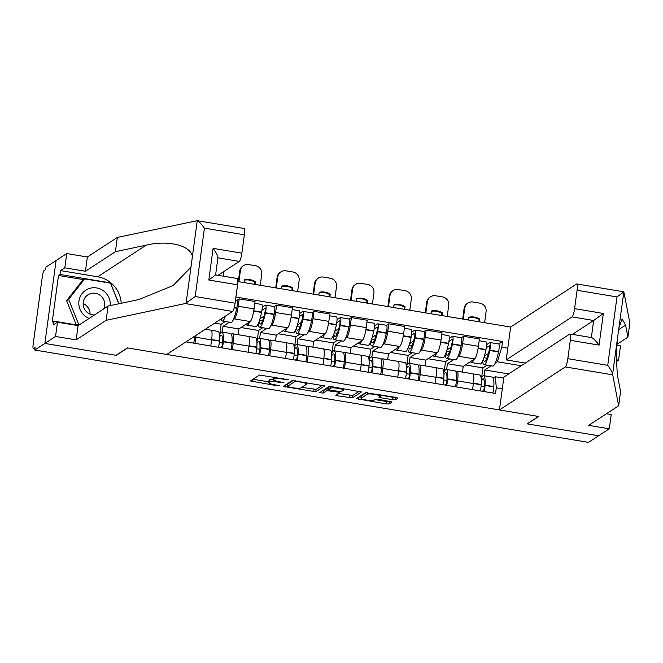 <?xml version="1.0" encoding="UTF-8"?>
<svg xmlns="http://www.w3.org/2000/svg" width="663" height="663" viewBox="0 0 663 663"><rect width="100%" height="100%" fill="white"/><g stroke="black" fill="none" stroke-linecap="round" stroke-linejoin="round"><path stroke-width="0.99" d="M288.637 379.775L259.49 375.034L250.457 380.96L277.366 385.783L279.396 385.783L274.83 384.789A7.765 1.268 -172.3 0 1 268.73 382.708A7.765 1.268 -172.3 0 1 268.896 382.493L269.642 382.004A7.765 1.268 -172.3 0 1 278.767 382.211L283.996 382.8L279.463 381.755A7.765 1.268 -172.3 0 1 273.363 379.675A7.765 1.268 -172.3 0 1 273.529 379.46L274.283 378.971A7.765 1.268 -172.3 0 1 283.408 379.186L288.637 379.775M392.587 399.706L395.438 399.772L397.957 398.131L396.109 397.41L365.487 392.711L356.462 398.637L386.131 403.924L388.982 403.991L392.073 401.935L378.291 399.3L375.44 399.234L373.932 400.22A6.489 1.061 -172.3 0 1 366.896 400.137A6.489 1.061 -172.3 0 1 361.202 398.297A6.489 1.061 -172.3 0 1 361.343 398.123L367.252 394.261A6.489 1.061 -172.3 0 1 374.288 394.344A6.489 1.061 -172.3 0 1 379.974 396.184A6.489 1.061 -172.3 0 1 379.841 396.366L378.805 397.071L380.711 397.725L392.587 399.706L392.919 397.286L395.77 397.352L395.438 399.772M197.019 220.63L244.042 228.478A7.417 1.359 99.5 0 1 244.349 234.793L204.436 228.138C201.303 223.986 198.908 221.5 197.243 220.688L117.334 237.429L87.359 256.995L66.748 253.556L56.082 260.526L44.869 343.426L116.307 355.335L127.636 347.942L538.513 416.455L527.184 423.856L598.614 435.765L588.504 442.37L34.758 350.023L35.089 347.603L33.515 348.639L34.915 348.871M34.907 348.937L33.349 348.68A4.948 0.903 -80.5 0 1 33.15 344.462L42.399 276.065A4.948 0.903 -80.5 0 1 44.065 270.57L45.639 269.543L45.971 267.123L56.082 260.526L44.869 343.426L34.758 350.023M324.779 385.924L292.308 380.512L283.283 386.438L315.803 391.783L324.804 385.775M331.749 386.678L361.426 391.957L352.393 397.883L337.658 395.836L335.751 395.189L339.497 392.678L337.591 392.024L326.859 390.64L323.072 393.118L319.74 392.612L328.898 386.612L331.749 386.678M572.086 316.897A7.417 1.359 -80.5 0 0 574.589 308.651L603.355 313.45L593.667 320.494L572.086 316.897L506.2 359.91L510.643 327.041L237.868 281.551M196.016 335.321A11.37 2.08 99.5 0 1 195.792 337.243L194.963 343.351M210.784 345.987L211.613 339.879A11.37 2.08 -80.5 0 0 211.141 330.191L205.356 329.221M231.495 334.442L232.348 333.887A11.37 2.08 99.5 0 1 232.721 333.787A11.37 2.08 99.5 0 1 233.185 343.475L232.357 349.583M229.357 322.177L223.05 326.295L222.262 332.088M236.973 300.347L239.21 298.889L238.216 306.256A11.37 2.08 99.5 0 1 234.379 318.903L233.426 319.516M248.177 352.227L249.006 346.119A11.37 2.08 -80.5 0 0 248.542 336.423L232.721 333.787M238.092 334.682L238.871 328.939L250.2 321.538A11.37 2.08 -80.5 0 0 254.037 308.9L255.031 301.524L239.21 298.889M268.896 340.683L269.75 340.119A11.37 2.08 99.5 0 1 270.114 340.02A11.37 2.08 99.5 0 1 270.579 349.716L269.758 355.824M266.75 328.417L260.443 332.536L259.664 338.321M258.238 323.668A18.788 3.439 -80.5 0 0 259.614 327.224L268.366 328.682A18.788 3.439 -80.5 0 0 268.971 328.525A18.788 3.439 -80.5 0 0 274.134 314.535L274.209 314.196A6.24 1.144 -80.5 0 0 274.341 306.579L276.612 305.121L275.609 312.497A11.37 2.08 99.5 0 1 271.772 325.135L270.827 325.757M285.579 358.459L286.399 352.351A11.37 2.08 -80.5 0 0 285.935 342.663L270.114 340.02M275.485 340.923L276.264 335.171L287.593 327.779A11.37 2.08 -80.5 0 0 291.438 315.132L292.433 307.765L276.612 305.121M306.289 346.915L307.143 346.359A11.37 2.08 99.5 0 1 307.508 346.26A11.37 2.08 99.5 0 1 307.98 355.948L307.151 362.056M304.143 334.649L297.836 338.768L297.057 344.553M311.759 312.82L314.005 311.361L313.011 318.729A11.37 2.08 99.5 0 1 309.165 331.376L308.22 331.989M322.972 364.7L323.801 358.592A11.37 2.08 -80.5 0 0 323.329 348.895L307.508 346.26M312.886 347.155L313.665 341.412L324.986 334.011A11.37 2.08 -80.5 0 0 328.831 321.364L329.826 313.997L314.005 311.361M343.683 353.155L344.536 352.592A11.37 2.08 99.5 0 1 344.909 352.492A11.37 2.08 99.5 0 1 345.373 362.189L344.545 368.296M341.544 340.89L335.238 345.009L334.45 350.793M333.025 336.141A18.788 3.439 -80.5 0 0 334.401 339.696L343.152 341.155A18.788 3.439 -80.5 0 0 343.757 340.997A18.788 3.439 -80.5 0 0 348.929 327.008L348.995 326.668A6.24 1.144 -80.5 0 0 349.136 319.052L351.398 317.594L350.404 324.969A11.37 2.08 99.5 0 1 346.567 337.608L345.614 338.229M360.365 370.932L361.194 364.824A11.37 2.08 -80.5 0 0 360.73 355.136L344.909 352.492M350.279 353.396L351.059 347.644L362.388 340.252A11.37 2.08 -80.5 0 0 366.225 327.605L367.219 320.229L351.398 317.594M381.084 359.387L381.938 358.832A11.37 2.08 99.5 0 1 382.302 358.733A11.37 2.08 99.5 0 1 382.766 368.421L381.946 374.529M378.938 347.122L372.631 351.241L371.852 357.026M386.554 325.293L388.8 323.834L387.797 331.202A11.37 2.08 99.5 0 1 383.96 343.848L383.015 344.462M397.767 377.172L398.587 371.065A11.37 2.08 -80.5 0 0 398.123 361.368L382.302 358.733M387.673 359.628L388.452 353.876L399.781 346.484A11.37 2.08 -80.5 0 0 403.618 333.837L404.621 326.469L388.8 323.834M418.477 365.628L419.331 365.064A11.37 2.08 99.5 0 1 419.696 364.965A11.37 2.08 99.5 0 1 420.168 374.661L419.339 380.769M416.331 353.362L410.024 357.481L409.245 363.266M423.947 331.533L426.193 330.066L425.198 337.442A11.37 2.08 99.5 0 1 421.353 350.081L420.408 350.702M435.16 383.405L435.989 377.297A11.37 2.08 -80.5 0 0 435.516 367.609L419.696 364.965M425.074 365.868L425.853 360.117L437.174 352.724A11.37 2.08 -80.5 0 0 441.019 340.078L442.014 332.702L426.193 330.066M455.871 371.86L456.724 371.305A11.37 2.08 99.5 0 1 457.097 371.205A11.37 2.08 99.5 0 1 457.561 380.894L456.732 387.001M453.732 359.595L447.426 363.714L446.638 369.498M461.349 337.765L463.586 336.307L462.592 343.674A11.37 2.08 99.5 0 1 458.755 356.321L457.801 356.934M472.553 389.645L473.382 383.537A11.37 2.08 -80.5 0 0 472.918 373.841L457.097 371.205M462.467 372.1L463.246 366.349L474.575 358.956A11.37 2.08 -80.5 0 0 478.413 346.31L479.407 338.942L463.586 336.307M463.246 366.349L447.426 363.714M425.853 360.117L410.024 357.481M388.452 353.876L372.631 351.241M351.059 347.644L335.238 345.009M313.665 341.412L297.836 338.768M276.264 335.171L260.443 332.536M238.871 328.939L223.05 326.295M521.242 365.736L497.366 361.758L501.792 347.188L502.562 341.511L235.929 297.049M501.792 347.188L507.783 348.191M502.297 388.791L496.305 387.797L495.344 376.741L503.739 378.142M186.005 341.859L495.534 393.474L496.305 387.797M493.272 378.101L495.344 376.741M497.366 361.758L495.203 363.175M491.126 365.835L484.819 369.954L484.04 375.739M508.695 373.932L484.819 369.954M498.742 344.006L502.562 341.511M273.363 379.675L273.695 377.264A7.765 1.268 -172.3 0 1 273.86 377.048L273.885 377.032M273.429 379.219A7.765 1.268 -172.3 0 0 269.965 379.584L269.642 382.004M268.73 382.708L269.054 380.289A7.765 1.268 -172.3 0 1 269.219 380.073L269.965 379.584M253.026 379.253L268.838 381.888M301.731 387.374L316.135 389.363L322.591 385.153M285.852 384.722L287.361 384.979M297.049 381.465L295.06 381.416L287.178 386.562L291.886 387.631A7.765 1.268 -172.3 0 0 301.01 387.847L306.397 384.333A7.765 1.268 -172.3 0 0 306.563 384.117A7.765 1.268 -172.3 0 0 300.463 382.029L297.049 381.465L297.132 380.902M287.493 384.242L293.253 380.396M359.18 391.253L352.724 395.471L352.393 397.883M338.321 393.474L352.724 395.471M328.699 388.137L327.182 388.228L323.395 390.698L323.072 393.118M322.516 390.78L323.395 390.698M343.227 390.275A6.489 1.061 -172.3 0 0 343.359 390.101A6.489 1.061 -172.3 0 0 337.674 388.261A6.489 1.061 -172.3 0 0 330.638 388.178L328.5 389.604L330.406 390.258L341.138 391.634L343.227 390.275M328.865 387.267L329.842 386.496M380.123 395.115L392.919 397.286M361.202 398.297L361.526 395.886A6.489 1.061 -172.3 0 1 361.666 395.703L366.432 392.595M374.91 399.582L386.463 401.505L389.836 401.231M359.031 396.93L361.335 397.311M193.646 343.136A6.24 1.144 -80.5 0 0 194.64 337.011L194.657 336.705A18.788 3.439 -80.5 0 0 194.69 336.191M185.275 303.546L195.187 296.535L235.1 303.19A7.417 1.359 99.5 0 1 232.597 311.436L185.275 303.546L106.13 320.328L76.154 339.895L55.535 336.456L44.869 343.426L116.066 355.293L127.395 347.901L166.711 354.456L232.597 311.436M83.53 279.637L58.501 275.468L52.195 322.11L53.72 321.116L53.197 324.986L57.466 322.201L78.085 325.641L108.052 306.066L138.807 299.552L173.101 285.579L190.961 267.197L192.378 256.664C191.101 245.509 168.104 239.791 146.158 245.169L115.403 251.691L85.436 271.258L64.817 267.819L60.548 270.603L97.71 276.803A27.813 26.959 -123.1 0 1 121.205 303.281M108.052 306.066L106.13 320.328M57.466 322.201L55.535 336.456M78.085 325.641L76.154 339.895M244.349 234.793L241.862 253.167A7.417 1.359 99.5 0 1 239.36 261.413L217.912 257.832M218.077 275.302L239.36 261.413M58.501 275.468L60.026 274.474L60.548 270.603M66.748 253.556L64.817 267.819M87.359 256.995L85.436 271.258M117.334 237.429L115.403 251.691M192.378 256.664L197.243 220.688L196.488 220.646M217.961 257.476L215.608 274.888L237.279 278.501A7.417 1.359 99.5 0 1 237.586 284.825L235.1 303.19M53.72 321.116L78.64 325.276M118.876 303.77L110.539 282.894L60.026 274.474M217.787 257.808C218.309 256.672 216.751 253.523 213.096 248.368L241.862 253.167M237.586 284.825L208.82 280.026L215.467 274.971M617.021 344.271L627.919 337.152L625.59 325.119L622.134 318.953L618.902 327.795L623.85 291.919L616.988 296.941L577.075 290.278A7.417 1.359 -80.5 0 0 576.769 283.963A7.417 1.359 -80.5 0 0 576.537 284.029L510.643 327.041M627.919 337.152L629.85 322.898L623.85 291.919M616.673 361.393L618.562 360.158L616.648 359.843M618.562 360.158L620.493 345.904L616.955 345.315M499.438 409.941L565.324 366.929A7.417 1.359 -80.5 0 0 567.826 358.683L570.313 340.31A7.417 1.359 -80.5 0 0 570.006 333.995A7.417 1.359 -80.5 0 0 569.766 334.053L503.88 377.073L499.438 409.941L538.746 416.497L527.45 423.682M607.018 413.389L607.407 413.911M567.826 358.683L607.739 365.338C610.772 369.556 612.397 372.548 612.612 374.297L618.645 405.797L588.669 425.364L609.289 428.804L611.211 414.541L606.463 413.753M609.289 428.804L598.614 435.765L527.425 423.897M618.645 405.797L620.568 391.535L618.239 379.501C616.482 371.703 616.101 351.216 617.477 338.321L612.612 374.297M574.589 308.651L577.075 290.278M525.287 363.092L506.2 359.91M591.355 337.55L593.667 320.494L572.384 334.384M618.902 327.795L617.477 338.321M591.346 337.658C592.656 337.591 595.233 340.078 599.079 345.108L570.313 340.31M110.191 305.618A16.069 15.581 56.9 0 0 96.342 287.899A16.069 15.581 56.9 0 0 78.955 301.06A16.069 15.581 56.9 0 0 89.107 318.439M103.71 308.9A10.998 10.666 56.9 0 0 87.922 294.836A10.998 10.666 56.9 0 0 94.453 314.95M76.295 324.878L66.623 300.671L82.618 280.234L84.657 278.899L110.539 283.217L118.752 303.803M80.049 324.348L78.541 324.099L68.662 299.344L84.657 278.899M77.132 325.019L78.541 324.099M66.623 300.671L68.662 299.344M86.289 305.519A15.448 14.976 -123.1 0 1 89.513 310.466M83.173 303.555A10.998 10.666 -123.1 0 1 90.06 314.105M223.729 317.229A15.572 2.851 99.5 0 1 223.249 317.685A15.572 2.851 99.5 0 1 222.809 317.826M221.061 318.969A18.788 3.439 -80.5 0 0 222.221 320.991L230.964 322.45A18.788 3.439 -80.5 0 0 231.578 322.284A18.788 3.439 -80.5 0 0 236.741 308.295L236.807 307.955A6.24 1.144 -80.5 0 0 236.948 300.347L235.514 300.107M222.221 320.991A18.788 3.439 -80.5 0 0 222.826 320.826A18.788 3.439 -80.5 0 0 225.478 316.085M211.306 330.257L218.061 331.384A18.788 3.439 99.5 0 1 219.47 340.84L219.453 341.147A6.24 1.144 99.5 0 1 218.459 347.271M222.296 347.909A6.24 1.144 -80.5 0 0 223.29 341.785L223.307 341.478A18.788 3.439 -80.5 0 0 221.898 332.022A18.788 3.439 -80.5 0 0 219.436 334.939M231.047 349.368A6.24 1.144 -80.5 0 0 232.042 343.243L232.058 342.945A18.788 3.439 -80.5 0 0 230.641 333.481L221.898 332.022M219.826 334.135L221.169 324.232L214.663 323.146M221.169 324.232L225.337 321.514M219.552 337.144A15.572 2.851 99.5 0 1 221.367 335.196A15.572 2.851 99.5 0 1 222.536 343.036L222.519 343.343A3.025 0.555 99.5 0 1 221.401 347.76M222.536 343.036L219.345 342.506M220.472 347.603L221.939 346.641M223.224 276.164L223.845 271.54M261.943 310.292L264.968 308.32A3.025 0.555 99.5 0 1 265.067 308.295A3.025 0.555 99.5 0 1 265.001 311.983L264.927 312.323A15.572 2.851 99.5 0 1 260.642 323.917A15.572 2.851 99.5 0 1 260.145 324.058A15.572 2.851 99.5 0 1 259.059 321.63M259.614 327.224A18.788 3.439 -80.5 0 0 260.219 327.066A18.788 3.439 -80.5 0 0 265.382 313.077L265.457 312.737A6.24 1.144 -80.5 0 0 265.59 305.121A6.24 1.144 -80.5 0 0 265.391 305.179L262.241 307.234M254.791 303.322L261.761 304.483A6.24 1.144 99.5 0 1 261.62 312.099L261.554 312.439A18.788 3.439 99.5 0 1 256.382 326.42A18.788 3.439 99.5 0 1 255.777 326.586L247.026 325.127A18.788 3.439 -80.5 0 0 247.639 324.961A18.788 3.439 -80.5 0 0 249.611 321.92M246.172 324.166A18.788 3.439 -80.5 0 0 247.026 325.127M248.708 336.497L255.454 337.616A18.788 3.439 99.5 0 1 256.871 347.081L256.846 347.387A6.24 1.144 99.5 0 1 255.852 353.503M259.689 354.141A6.24 1.144 -80.5 0 0 260.683 348.025L260.7 347.719A18.788 3.439 -80.5 0 0 259.291 338.263A18.788 3.439 -80.5 0 0 256.83 341.18M268.44 355.608A6.24 1.144 -80.5 0 0 269.435 349.484L269.451 349.177A18.788 3.439 -80.5 0 0 268.043 339.721L259.291 338.263M257.227 340.376L258.562 330.464L241.009 327.539M258.562 330.464L262.73 327.746M256.946 343.376A15.572 2.851 99.5 0 1 258.761 341.428A15.572 2.851 99.5 0 1 259.929 349.268L259.913 349.575A3.025 0.555 99.5 0 1 258.794 353.992M259.929 349.268L256.738 348.738M257.866 353.843L259.332 352.882M262.54 320.793L259.515 320.287M259.995 318.729L264.048 316.094M260.228 285.281L261.728 274.192A7.417 7.194 56.9 0 0 255.512 265.747L248.559 264.587A7.417 7.194 56.9 0 0 240.387 270.637L239.733 271.068L238.299 281.626M238.887 281.725L240.387 270.637M254.484 284.328L254.783 282.09A15.324 14.859 56.9 0 0 244.382 280.126M239.733 271.068A7.417 7.194 -123.1 0 1 242.865 266.062L243.528 265.631M244.042 282.587L244.423 279.819A15.324 14.859 56.9 0 1 255.446 281.659L254.783 282.09M255.073 284.419L255.446 281.659M299.336 316.533L302.361 314.552A3.025 0.555 99.5 0 1 302.461 314.527A3.025 0.555 99.5 0 1 302.394 318.223L302.32 318.563A15.572 2.851 99.5 0 1 298.043 330.157A15.572 2.851 99.5 0 1 297.538 330.29A15.572 2.851 99.5 0 1 296.452 327.862M295.632 329.901A18.788 3.439 -80.5 0 0 297.007 333.464L305.759 334.923A18.788 3.439 -80.5 0 0 306.364 334.757A18.788 3.439 -80.5 0 0 311.535 320.768L311.602 320.428A6.24 1.144 -80.5 0 0 311.734 312.82L302.991 311.361A6.24 1.144 -80.5 0 0 302.784 311.411L299.643 313.466M297.007 333.464A18.788 3.439 -80.5 0 0 297.612 333.298A18.788 3.439 -80.5 0 0 302.784 319.309L302.85 318.969A6.24 1.144 -80.5 0 0 302.991 311.361M292.184 309.555L299.154 310.723A6.24 1.144 99.5 0 1 299.021 318.331L298.947 318.671A18.788 3.439 99.5 0 1 293.784 332.66A18.788 3.439 99.5 0 1 293.17 332.826L284.427 331.367A18.788 3.439 -80.5 0 0 285.032 331.202A18.788 3.439 -80.5 0 0 287.013 328.16M283.573 330.398A18.788 3.439 -80.5 0 0 284.427 331.367M286.101 342.73L292.855 343.857A18.788 3.439 99.5 0 1 294.264 353.313L294.248 353.619A6.24 1.144 99.5 0 1 293.253 359.744M297.082 360.382A6.24 1.144 -80.5 0 0 298.085 354.257L298.101 353.951A18.788 3.439 -80.5 0 0 296.684 344.495A18.788 3.439 -80.5 0 0 294.231 347.412M305.834 361.841A6.24 1.144 -80.5 0 0 306.828 355.716L306.845 355.409A18.788 3.439 -80.5 0 0 305.436 345.953L296.684 344.495M294.621 346.608L295.955 336.705L278.402 333.779M295.955 336.705L300.132 333.986M294.347 349.616A15.572 2.851 99.5 0 1 296.162 347.669A15.572 2.851 99.5 0 1 297.331 355.509L297.314 355.816A3.025 0.555 99.5 0 1 296.187 360.233M297.331 355.509L294.132 354.978M295.259 360.075L296.734 359.114M299.933 327.025L296.916 326.527M297.397 324.969L301.441 322.326M297.621 291.521L299.121 280.432A7.417 7.194 56.9 0 0 292.913 271.979L285.96 270.819A7.417 7.194 56.9 0 0 277.789 276.877L277.126 277.308L275.7 287.866M276.289 287.957L277.789 276.877M291.877 290.56L292.184 288.322A15.324 14.859 56.9 0 0 281.775 286.358M277.126 277.308A7.417 7.194 -123.1 0 1 280.267 272.294L280.921 271.863M281.444 288.819L281.816 286.051A15.324 14.859 56.9 0 1 292.839 287.891L292.184 288.322M292.466 290.659L292.839 287.891M336.738 322.765L339.754 320.793A3.025 0.555 99.5 0 1 339.854 320.768A3.025 0.555 99.5 0 1 339.788 324.456L339.721 324.795A15.572 2.851 99.5 0 1 335.437 336.39A15.572 2.851 99.5 0 1 334.931 336.531A15.572 2.851 99.5 0 1 333.854 334.094M334.401 339.696A18.788 3.439 -80.5 0 0 335.014 339.539A18.788 3.439 -80.5 0 0 340.177 325.55L340.252 325.21A6.24 1.144 -80.5 0 0 340.384 317.594A6.24 1.144 -80.5 0 0 340.185 317.652L337.036 319.707M329.586 315.795L336.547 316.955A6.24 1.144 99.5 0 1 336.414 324.572L336.34 324.911A18.788 3.439 99.5 0 1 331.177 338.892A18.788 3.439 99.5 0 1 330.572 339.058L321.82 337.6A18.788 3.439 -80.5 0 0 322.425 337.434A18.788 3.439 -80.5 0 0 324.406 334.392M320.967 336.638A18.788 3.439 -80.5 0 0 321.82 337.6M323.494 348.962L330.249 350.089A18.788 3.439 99.5 0 1 331.657 359.553L331.641 359.86A6.24 1.144 99.5 0 1 330.646 365.976M334.483 366.614A6.24 1.144 -80.5 0 0 335.478 360.498L335.495 360.191A18.788 3.439 -80.5 0 0 334.086 350.727A18.788 3.439 -80.5 0 0 331.624 353.652M343.235 368.073A6.24 1.144 -80.5 0 0 344.23 361.957L344.246 361.65A18.788 3.439 -80.5 0 0 342.829 352.194L334.086 350.727M332.014 352.849L333.356 342.937L315.795 340.011M333.356 342.937L337.525 340.218M331.74 355.849A15.572 2.851 99.5 0 1 333.555 353.901A15.572 2.851 99.5 0 1 334.724 361.741L334.707 362.048A3.025 0.555 99.5 0 1 333.588 366.465M334.724 361.741L331.533 361.211M332.66 366.316L334.127 365.354M337.334 333.265L334.309 332.76M334.79 331.202L338.834 328.566M335.014 297.753L336.514 286.665A7.417 7.194 56.9 0 0 330.307 278.22L323.353 277.059A7.417 7.194 56.9 0 0 315.182 283.109L314.519 283.54L313.093 294.099M313.682 294.198L315.182 283.109M329.279 296.8L329.577 294.563A15.324 14.859 56.9 0 0 319.168 292.598M314.519 283.54A7.417 7.194 -123.1 0 1 317.66 278.535L318.323 278.104M318.837 295.06L319.21 292.292A15.324 14.859 56.9 0 1 330.24 294.132L329.577 294.563M329.867 296.891L330.24 294.132M374.131 328.997L377.156 327.025A3.025 0.555 99.5 0 1 377.255 327A3.025 0.555 99.5 0 1 377.189 330.696L377.114 331.036A15.572 2.851 99.5 0 1 372.83 342.63A15.572 2.851 99.5 0 1 372.333 342.763A15.572 2.851 99.5 0 1 371.247 340.334M370.426 342.373A18.788 3.439 -80.5 0 0 371.802 345.937L380.554 347.395A18.788 3.439 -80.5 0 0 381.159 347.23A18.788 3.439 -80.5 0 0 386.322 333.24L386.396 332.901A6.24 1.144 -80.5 0 0 386.529 325.293L377.777 323.834A6.24 1.144 -80.5 0 0 377.579 323.884L374.429 325.939M371.802 345.937A18.788 3.439 -80.5 0 0 372.407 345.771A18.788 3.439 -80.5 0 0 377.57 331.782L377.645 331.442A6.24 1.144 -80.5 0 0 377.777 323.834M366.979 322.027L373.94 323.188A6.24 1.144 99.5 0 1 373.808 330.804L373.741 331.144A18.788 3.439 99.5 0 1 368.57 345.133A18.788 3.439 99.5 0 1 367.965 345.299L359.213 343.84A18.788 3.439 -80.5 0 0 359.818 343.674A18.788 3.439 -80.5 0 0 361.799 340.633M358.36 342.87A18.788 3.439 -80.5 0 0 359.213 343.84M360.896 355.202L367.642 356.329A18.788 3.439 99.5 0 1 369.059 365.785L369.034 366.092A6.24 1.144 99.5 0 1 368.04 372.216M371.877 372.855A6.24 1.144 -80.5 0 0 372.871 366.73L372.888 366.424A18.788 3.439 -80.5 0 0 371.479 356.967A18.788 3.439 -80.5 0 0 369.018 359.885M380.628 374.313A6.24 1.144 -80.5 0 0 381.623 368.189L381.639 367.882A18.788 3.439 -80.5 0 0 380.231 358.426L371.479 356.967M369.415 359.081L370.75 349.177L353.197 346.252M370.75 349.177L374.918 346.459M369.134 362.089A15.572 2.851 99.5 0 1 370.949 360.133A15.572 2.851 99.5 0 1 372.117 367.982L372.1 368.288A3.025 0.555 99.5 0 1 370.982 372.705M372.117 367.982L368.926 367.451M370.053 372.548L371.52 371.587M374.728 339.497L371.703 339M372.183 337.442L376.236 334.798M372.415 303.994L373.915 292.905A7.417 7.194 56.9 0 0 367.7 284.452L360.747 283.292A7.417 7.194 56.9 0 0 352.575 289.35L351.92 289.781L350.487 300.331M351.075 300.43L352.575 289.35M366.672 303.032L366.971 300.795A15.324 14.859 56.9 0 0 356.561 298.831M351.92 289.781A7.417 7.194 -123.1 0 1 355.053 284.767L355.716 284.336M356.23 301.292L356.603 298.524A15.324 14.859 56.9 0 1 367.634 300.364L366.971 300.795M367.261 303.132L367.634 300.364M411.524 335.238L414.549 333.265A3.025 0.555 99.5 0 1 414.648 333.24A3.025 0.555 99.5 0 1 414.582 336.928L414.508 337.268A15.572 2.851 99.5 0 1 410.231 348.862A15.572 2.851 99.5 0 1 409.726 349.003A15.572 2.851 99.5 0 1 408.64 346.567M407.82 348.614A18.788 3.439 -80.5 0 0 409.195 352.169L417.947 353.628A18.788 3.439 -80.5 0 0 418.552 353.47A18.788 3.439 -80.5 0 0 423.723 339.481L423.79 339.141A6.24 1.144 -80.5 0 0 423.922 331.525L415.179 330.066A6.24 1.144 -80.5 0 0 414.972 330.124L411.831 332.18M409.195 352.169A18.788 3.439 -80.5 0 0 409.8 352.012A18.788 3.439 -80.5 0 0 414.972 338.022L415.038 337.682A6.24 1.144 -80.5 0 0 415.179 330.066M404.372 328.268L411.342 329.428A6.24 1.144 99.5 0 1 411.201 337.044L411.135 337.384A18.788 3.439 99.5 0 1 405.971 351.365A18.788 3.439 99.5 0 1 405.358 351.531L396.615 350.072A18.788 3.439 -80.5 0 0 397.22 349.907A18.788 3.439 -80.5 0 0 399.201 346.865M395.761 349.111A18.788 3.439 -80.5 0 0 396.615 350.072M398.289 361.434L405.035 362.562A18.788 3.439 99.5 0 1 406.452 372.026L406.436 372.333A6.24 1.144 99.5 0 1 405.441 378.449M409.27 379.087A6.24 1.144 -80.5 0 0 410.273 372.971L410.289 372.664A18.788 3.439 -80.5 0 0 408.872 363.2A18.788 3.439 -80.5 0 0 406.419 366.125M418.021 380.545A6.24 1.144 -80.5 0 0 419.016 374.429L419.033 374.123A18.788 3.439 -80.5 0 0 417.624 364.667L408.872 363.2M406.809 365.313L408.143 355.409L390.59 352.484M408.143 355.409L412.311 352.691M406.535 368.321A15.572 2.851 99.5 0 1 408.35 366.374A15.572 2.851 99.5 0 1 409.519 374.214L409.502 374.52A3.025 0.555 99.5 0 1 408.375 378.938M409.519 374.214L406.32 373.683M407.447 378.788L408.922 377.827M412.121 345.738L409.104 345.232M409.585 343.674L413.629 341.039M409.809 310.226L411.309 299.137A7.417 7.194 56.9 0 0 405.101 290.692L398.148 289.532A7.417 7.194 56.9 0 0 389.977 295.582L389.314 296.013L387.888 306.571M388.477 306.671L389.977 295.582M404.065 309.273L404.372 307.035A15.324 14.859 56.9 0 0 393.963 305.071M389.314 296.013A7.417 7.194 -123.1 0 1 392.455 291.007L393.109 290.568M393.631 307.533L394.004 304.765A15.324 14.859 56.9 0 1 405.027 306.604L404.372 307.035M404.654 309.364L405.027 306.604M448.926 341.47L451.942 339.497A3.025 0.555 99.5 0 1 452.042 339.473A3.025 0.555 99.5 0 1 451.975 343.169L451.909 343.509A15.572 2.851 99.5 0 1 447.624 355.103A15.572 2.851 99.5 0 1 447.119 355.235A15.572 2.851 99.5 0 1 446.042 352.807M445.213 354.846A18.788 3.439 -80.5 0 0 446.589 358.41L455.34 359.868A18.788 3.439 -80.5 0 0 455.945 359.702A18.788 3.439 -80.5 0 0 461.116 345.713L461.183 345.373A6.24 1.144 -80.5 0 0 461.324 337.765L452.572 336.307A6.24 1.144 -80.5 0 0 452.373 336.356L449.224 338.412M446.589 358.41A18.788 3.439 -80.5 0 0 447.202 358.244A18.788 3.439 -80.5 0 0 452.365 344.254L452.439 343.915A6.24 1.144 -80.5 0 0 452.572 336.307M441.773 334.5L448.735 335.66A6.24 1.144 99.5 0 1 448.602 343.277L448.528 343.616A18.788 3.439 99.5 0 1 443.365 357.606A18.788 3.439 99.5 0 1 442.76 357.771L434.008 356.304A18.788 3.439 -80.5 0 0 434.613 356.147A18.788 3.439 -80.5 0 0 436.594 353.106M433.154 355.343A18.788 3.439 -80.5 0 0 434.008 356.304M435.682 367.675L442.436 368.802A18.788 3.439 99.5 0 1 443.845 378.258L443.829 378.565A6.24 1.144 99.5 0 1 442.834 384.689M446.671 385.327A6.24 1.144 -80.5 0 0 447.666 379.203L447.682 378.896A18.788 3.439 -80.5 0 0 446.274 369.44A18.788 3.439 -80.5 0 0 443.812 372.357M455.423 386.786A6.24 1.144 -80.5 0 0 456.417 380.661L456.434 380.355A18.788 3.439 -80.5 0 0 455.017 370.899L446.274 369.44M444.202 371.553L445.544 361.65L427.983 358.724M445.544 361.65L449.713 358.923M443.928 374.554A15.572 2.851 99.5 0 1 445.743 372.606A15.572 2.851 99.5 0 1 446.912 380.454L446.895 380.753A3.025 0.555 99.5 0 1 445.776 385.178M446.912 380.454L443.713 379.924M444.848 385.021L446.315 384.059M449.522 351.97L446.497 351.465M446.978 349.915L451.022 347.271M447.202 316.466L448.702 305.378A7.417 7.194 56.9 0 0 442.494 296.925L435.541 295.764A7.417 7.194 56.9 0 0 427.37 301.822L426.707 302.253L425.281 312.803M425.87 312.903L427.37 301.822M441.467 315.505L441.765 313.267A15.324 14.859 56.9 0 0 431.356 311.303M426.707 302.253A7.417 7.194 -123.1 0 1 429.848 297.239L430.511 296.809M431.025 313.765L431.398 310.997A15.324 14.859 56.9 0 1 442.428 312.837L441.765 313.267M442.055 315.605L442.428 312.837M486.319 347.71L489.344 345.738A3.025 0.555 99.5 0 1 489.435 345.713A3.025 0.555 99.5 0 1 489.377 349.401L489.302 349.741A15.572 2.851 99.5 0 1 485.018 361.335A15.572 2.851 99.5 0 1 484.52 361.476A15.572 2.851 99.5 0 1 483.435 359.039M482.614 361.086A18.788 3.439 -80.5 0 0 483.99 364.642L492.742 366.1A18.788 3.439 -80.5 0 0 493.347 365.943A18.788 3.439 -80.5 0 0 498.51 351.954L498.584 351.614A6.24 1.144 -80.5 0 0 498.717 343.998L489.965 342.539A6.24 1.144 -80.5 0 0 489.766 342.597L486.617 344.652M483.99 364.642A18.788 3.439 -80.5 0 0 484.595 364.476A18.788 3.439 -80.5 0 0 489.758 350.495L489.833 350.155A6.24 1.144 -80.5 0 0 489.965 342.539M479.167 340.741L486.128 341.901A6.24 1.144 99.5 0 1 485.996 349.517L485.929 349.857A18.788 3.439 99.5 0 1 480.758 363.838A18.788 3.439 99.5 0 1 480.153 364.004L471.401 362.545A18.788 3.439 -80.5 0 0 472.006 362.379A18.788 3.439 -80.5 0 0 473.987 359.338M470.548 361.584A18.788 3.439 -80.5 0 0 471.401 362.545M473.084 373.907L479.83 375.034A18.788 3.439 99.5 0 1 481.239 384.499L481.222 384.805A6.24 1.144 99.5 0 1 480.227 390.921M484.065 391.56A6.24 1.144 -80.5 0 0 485.059 385.443L485.076 385.137A18.788 3.439 -80.5 0 0 483.667 375.672A18.788 3.439 -80.5 0 0 481.205 378.598M492.816 393.018A6.24 1.144 -80.5 0 0 493.811 386.902L493.827 386.595A18.788 3.439 -80.5 0 0 492.418 377.131L483.667 375.672M481.603 377.786L482.937 367.882L465.385 364.957M482.937 367.882L487.106 365.164M481.321 380.794A15.572 2.851 99.5 0 1 483.136 378.846A15.572 2.851 99.5 0 1 484.305 386.686L484.288 386.993A3.025 0.555 99.5 0 1 483.17 391.41M484.305 386.686L481.114 386.156M482.241 391.261L483.708 390.3M486.915 358.211L483.891 357.705M484.371 356.147L488.424 353.512M484.603 322.699L486.103 311.61A7.417 7.194 56.9 0 0 479.888 303.165L472.934 302.005A7.417 7.194 56.9 0 0 464.763 308.055L464.108 308.486L462.675 319.044M463.263 319.143L464.763 308.055M478.86 321.746L479.158 319.508A15.324 14.859 56.9 0 0 468.749 317.544M464.108 308.486A7.417 7.194 -123.1 0 1 467.241 303.472L467.904 303.041M468.418 319.997L468.791 317.237A15.324 14.859 56.9 0 1 479.821 319.077L479.158 319.508M479.448 321.837L479.821 319.077M441.019 340.078L425.198 337.442M403.618 333.837L387.797 331.202M366.225 327.605L350.404 324.969M328.831 321.364L313.011 318.729M291.438 315.132L275.609 312.497M254.037 308.9L238.216 306.256M478.413 346.31L462.592 343.674M474.575 358.956L458.755 356.321M437.174 352.724L421.353 350.081M435.989 377.297L420.168 374.661M399.781 346.484L383.96 343.848M398.587 371.065L382.766 368.421M362.388 340.252L346.567 337.608M361.194 364.824L345.373 362.189M324.986 334.011L309.165 331.376M323.801 358.592L307.98 355.948M287.593 327.779L271.772 325.135M286.399 352.351L270.579 349.716M250.2 321.538L234.379 318.903M249.006 346.119L233.185 343.475M211.613 339.879L195.792 337.243M473.382 383.537L457.561 380.894M283.482 378.631L283.408 379.186M274.532 377.139L274.283 378.971M273.86 377.048L273.529 379.46M282.082 382.195L282.007 382.758M278.841 381.648L278.767 382.211M269.219 380.073L268.896 382.493M277.441 385.22L277.366 385.783M252.653 379.501L252.363 381.615M286.714 379.17L286.64 379.725M316.135 389.363L315.803 391.783M313.284 389.297L312.953 391.717M285.471 384.971L285.189 387.084M295.168 380.579L295.06 381.416M287.502 384.142L287.178 386.562M300.538 381.474L300.463 382.029M349.873 395.405L349.542 397.817M337.948 393.723L337.658 395.836M337.666 391.468L337.591 392.024M329.784 390.134L329.71 390.714M327.182 388.228L326.859 390.64M330.854 386.554L330.638 388.178M328.881 387.117L328.55 389.537M381.034 395.305L380.711 397.725M367.468 392.662L367.252 394.261M361.666 395.703L361.343 398.123M389.314 401.571L388.982 403.991M386.463 401.505L386.131 403.924M358.65 397.178L358.368 399.292M194.64 337.011L193.679 336.845M194.657 336.705L194.052 336.605M186.096 303.173L190.961 267.197M204.436 228.138L195.187 296.535M208.82 280.026L213.096 248.368M97.71 276.803L146.158 245.169M607.739 365.338L616.988 296.941M603.355 313.45L599.079 345.108M612.645 374.819L565.324 366.929M618.488 329.76L625.59 325.119M236.807 307.955L234.263 307.533M219.47 340.84L211.654 339.539M219.453 341.147L211.613 339.837M232.042 343.243L223.29 341.785M236.741 308.295L234.172 307.872M232.058 342.945L223.307 341.478M274.209 314.196L265.457 312.737M261.62 312.099L253.755 310.781M261.554 312.439L253.697 311.129M256.871 347.081L249.048 345.771M256.846 347.387L249.015 346.078M269.435 349.484L260.683 348.025M274.134 314.535L265.382 313.077M269.451 349.177L260.7 347.719M311.602 320.428L302.85 318.969M299.021 318.331L291.148 317.022M298.947 318.671L291.09 317.362M294.264 353.313L286.449 352.012M294.248 353.619L286.408 352.31M306.828 355.716L298.085 354.257M311.535 320.768L302.784 319.309M306.845 355.409L298.101 353.951M348.995 326.668L340.252 325.21M336.414 324.572L328.541 323.254M336.34 324.911L328.483 323.602M331.657 359.553L323.842 358.244M331.641 359.86L323.801 358.55M344.23 361.957L335.478 360.498M348.929 327.008L340.177 325.55M344.246 361.65L335.495 360.191M386.396 332.901L377.645 331.442M373.808 330.804L365.943 329.494M373.741 331.144L365.885 329.834M369.059 365.785L361.236 364.484M369.034 366.092L361.202 364.783M381.623 368.189L372.871 366.73M386.322 333.24L377.57 331.782M381.639 367.882L372.888 366.424M423.79 339.141L415.038 337.682M411.201 337.044L403.336 335.727M411.135 337.384L403.278 336.075M406.452 372.026L398.637 370.716M406.436 372.333L398.596 371.023M419.016 374.429L410.273 372.971M423.723 339.481L414.972 338.022M419.033 374.123L410.289 372.664M461.183 345.373L452.439 343.915M448.602 343.277L440.729 341.967M448.528 343.616L440.671 342.307M443.845 378.258L436.03 376.957M443.829 378.565L435.989 377.255M456.417 380.661L447.666 379.203M461.116 345.713L452.365 344.254M456.434 380.355L447.682 378.896M498.584 351.614L489.833 350.155M485.996 349.517L478.131 348.199M485.929 349.857L478.073 348.547M481.239 384.499L473.423 383.189M481.222 384.805L473.39 383.496M493.811 386.902L485.059 385.443M498.51 351.954L489.758 350.495M493.827 386.595L485.076 385.137M287.469 384.192L287.145 386.604M306.778 382.51L306.563 384.117M339.63 391.725L339.497 392.678M343.558 388.651L343.359 390.101M328.831 387.184L328.5 389.604M380.172 394.75L379.974 396.184M570.006 333.995L591.686 337.608M576.769 283.963L623.8 291.803M274.341 306.579L265.59 305.121M349.136 319.052L340.384 317.594"/></g></svg>
